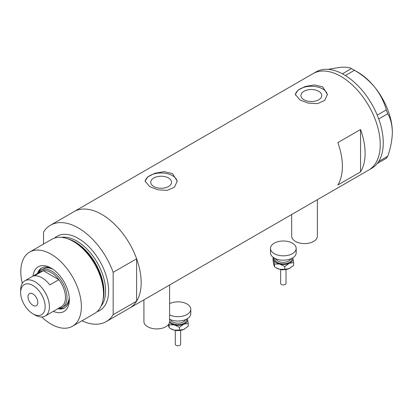 <?xml version="1.0" encoding="UTF-8"?>
<svg xmlns="http://www.w3.org/2000/svg" width="413" height="413" viewBox="0 0 413 413"><rect width="100%" height="100%" fill="white"/><g stroke="black" fill="none" stroke-linecap="round" stroke-linejoin="round"><path stroke-width="0.62" d="M317.38 199.685L317.38 236.179A12.849 7.419 180 0 1 309.451 243.03A12.849 7.419 180 0 1 295.45 241.424A12.849 7.419 180 0 1 291.686 236.179L291.686 214.523M169.609 285.001L169.609 321.495A12.849 7.419 180 0 1 161.679 328.345A12.849 7.419 180 0 1 147.678 326.74A12.849 7.419 180 0 1 143.915 321.495L143.915 299.838M168.519 177.993A10.418 6.014 -0 0 0 157.167 176.687A10.418 6.014 -0 0 0 150.735 182.241A10.418 6.014 -0 0 0 153.786 186.495A10.418 6.014 -0 0 0 165.138 187.801A10.418 6.014 -0 0 0 171.571 182.241A10.418 6.014 -0 0 0 168.519 177.993M318.712 91.278A10.418 6.014 -0 0 0 307.36 89.972A10.418 6.014 -0 0 0 300.932 95.527A10.418 6.014 -0 0 0 303.983 99.781A10.418 6.014 -0 0 0 315.336 101.087A10.418 6.014 -0 0 0 321.763 95.527A10.418 6.014 -0 0 0 318.712 91.278M322.703 86.875L314.458 84.923L305.222 86.503L297.99 90.142L295.29 94.386L299.993 99.987L308.227 103.116L317.473 103.642L324.706 100.431L327.406 94.386L322.703 86.875M327.38 95.011A16.061 9.272 -0 0 0 322.703 88.976A16.061 9.272 -0 0 0 305.718 86.849A16.061 9.272 -0 0 0 295.326 94.892M172.51 173.589L164.266 171.638L155.025 173.217L147.797 176.857L145.097 181.101L149.8 186.702L158.034 189.83L167.275 190.357L174.513 187.146L177.213 181.101L172.51 173.589M177.187 181.725A16.061 9.272 -0 0 0 172.51 175.685A16.061 9.272 -0 0 0 155.52 173.558A16.061 9.272 -0 0 0 145.133 181.606M337.844 184.998L360.554 171.885A55.672 32.142 -120 0 0 360.554 129.491L337.844 142.604A55.672 32.142 60 0 1 337.844 184.998M43.515 244.073L43.515 232.116A55.672 32.142 -120 0 1 50.5 225.204A55.672 32.142 -120 0 1 78.336 227.961A55.672 32.142 -120 0 1 113.157 272.322L136.626 258.775A55.672 32.142 -120 0 0 101.804 214.409A55.672 32.142 -120 0 0 73.968 211.652A55.672 32.142 60 0 1 101.804 214.409A55.672 32.142 60 0 1 138.174 263.468A55.672 32.142 60 0 1 129.641 308.077A55.672 32.142 -120 0 0 136.626 301.17L113.157 314.716A55.672 32.142 -120 0 1 106.172 321.629L368.706 170.053A55.672 32.142 -120 0 0 380.239 144.571A55.672 32.142 -120 0 0 355.939 88.542A55.672 32.142 -120 0 0 313.039 73.628A55.672 32.142 60 0 1 340.875 76.384A55.672 32.142 60 0 1 377.239 125.444A55.672 32.142 60 0 1 368.706 170.053L371.736 168.308A55.672 32.142 -120 0 0 377.208 163.548A55.672 32.142 -120 0 0 377.75 162.836L378.225 162.164A55.672 32.142 -120 0 0 378.721 161.395A55.672 32.142 -120 0 0 383.264 142.821A55.672 32.142 -120 0 0 378.721 119.001A55.672 32.142 -120 0 0 378.225 117.659L377.75 116.435A55.672 32.142 -120 0 0 377.208 115.098L386.315 109.925L387.781 113.709C390.672 118.774 392.195 124.984 392.35 132.33C392.19 139.888 390.667 147.854 387.781 156.228L386.315 158.313L377.208 163.548M360.554 171.885L360.554 129.491M377.255 163.543L377.75 162.836M387.781 113.709L378.721 119.001M378.721 118.939L378.225 117.659M354.426 70.256L345.413 75.548A55.672 32.142 -120 0 0 344.375 74.913L343.425 74.366A55.672 32.142 -120 0 0 342.387 73.798L351.494 68.563L354.426 70.256C362.294 74.805 369.129 80.535 374.937 87.453C380.347 94.458 384.142 101.949 386.315 109.925M345.371 75.491L344.375 74.913M378.225 162.164L378.721 161.457L387.781 156.228M377.75 116.435L377.255 115.155M343.425 74.366L342.434 73.793M328.154 69.343L340.116 67.35C345.526 66.942 349.321 67.345 351.494 68.563M352.986 69.394L357.529 72.017A49.245 28.435 60 0 1 374.937 87.453A49.245 28.435 60 0 1 392.35 132.33M377.208 115.098A55.672 32.142 -120 0 0 345.413 75.548M342.387 73.798A55.672 32.142 -120 0 0 316.064 71.883L50.5 225.204M32.978 276.116A25.802 14.899 60 0 1 51.083 268.083L51.083 268.083A25.802 14.899 60 0 1 69.327 299.683A25.802 14.899 60 0 1 53.318 311.35M52.095 268.698A23.02 13.288 -120 0 0 41.543 268.078A23.02 13.288 -120 0 0 37.495 273.509M53.086 269.369A21.414 12.364 -120 0 0 43.406 268.858L41.135 270.169A21.414 12.364 60 0 1 51.842 271.233A21.414 12.364 60 0 1 65.827 290.096A21.414 12.364 60 0 1 62.544 307.257A21.414 12.364 60 0 1 58.667 308.258M42.085 267.794A23.02 13.288 -120 0 0 38.714 272.425M66.849 238.502L68.295 238.977A41.476 23.944 60 0 1 74.469 241.781A41.476 23.944 60 0 1 103.142 299.332L102.827 300.819A42.823 24.723 -120 0 0 73.225 241.399A42.823 24.723 -120 0 0 66.849 238.502A42.823 24.723 -120 0 0 51.816 239.277L29.669 252.064A42.823 24.723 -120 0 0 22.292 283.354M41.703 316.983A42.823 24.723 -120 0 0 51.083 324.117A42.823 24.723 -120 0 0 72.492 326.239L94.639 313.452A42.823 24.723 -120 0 0 102.827 300.819M72.492 326.239A42.823 24.723 -120 0 0 79.059 291.919A42.823 24.723 -120 0 0 51.083 254.186A42.823 24.723 -120 0 0 29.669 252.064M81.96 320.772A55.672 32.142 -120 0 0 106.172 321.629M113.157 272.322L113.157 314.716M136.626 258.775L136.626 301.17M57.835 308.738A23.02 13.288 -120 0 0 64.557 307.948A23.02 13.288 -120 0 0 69.296 298.496M59.384 308.227A23.02 13.288 -120 0 0 65.078 307.623M62.544 307.257L64.815 305.945A21.414 12.364 -120 0 0 69.219 297.303M35.033 315.026L32.916 313.803A17.346 10.015 -120 0 0 45.177 306.72A17.346 10.015 -120 0 0 32.916 285.476A17.346 10.015 -120 0 0 20.65 292.559A17.346 10.015 -120 0 0 32.916 313.803L35.033 315.026A20.34 11.745 60 0 0 45.203 316.033L61.253 306.766A20.34 11.745 -120 0 0 58.878 279.694A20.34 11.745 -120 0 0 51.083 272.539A20.34 11.745 -120 0 0 43.288 270.691A20.34 11.745 -120 0 0 40.913 271.532L24.863 280.799A20.34 11.745 60 0 1 35.033 281.805A20.34 11.745 60 0 1 48.321 299.73A20.34 11.745 60 0 1 45.203 316.033M32.916 293.958A6.959 4.016 -120 0 0 29.437 293.612A6.959 4.016 -120 0 0 28.368 299.188A6.959 4.016 -120 0 0 32.916 305.321A6.959 4.016 -120 0 0 36.396 305.666A6.959 4.016 -120 0 0 37.459 300.091A6.959 4.016 -120 0 0 32.916 293.958M49.797 284.939L58.878 279.694L43.288 270.691L34.202 275.936A20.34 11.745 -120 0 1 41.997 277.784A20.34 11.745 -120 0 1 49.797 284.939M38.326 273.029A21.414 12.364 60 0 1 41.135 270.169M20.65 292.559L20.65 290.112A20.34 11.745 60 0 1 24.863 280.799M286.013 269.498L286.013 283.385A2.674 1.544 180 0 1 282.316 284.81A2.674 1.544 180 0 1 280.659 283.385L280.659 269.498M296.183 248.414L296.183 252.787A12.849 7.419 180 0 1 278.424 259.643A12.849 7.419 180 0 1 270.489 252.787L270.489 248.414A12.849 7.419 180 0 1 288.248 241.564A12.849 7.419 180 0 1 296.183 248.414A12.849 7.419 180 0 1 278.424 255.27A12.849 7.419 180 0 1 270.489 248.414M292.786 257.815A9.633 5.565 180 0 1 292.889 258.177A9.633 5.565 180 0 1 289.208 263.318L293.617 262.58L292.802 257.805M273.313 257.428L273.055 257.666L273.788 259.632L274.516 264.036L279.653 264.046A9.633 5.565 180 0 1 273.788 259.632A9.633 5.565 180 0 1 273.891 257.815M279.653 264.046A9.633 5.565 -0 0 0 289.208 263.318L284.794 266.493L279.653 264.046M290.184 268.068A9.633 5.565 180 0 1 290.153 268.083A9.633 5.565 180 0 1 289.208 268.564A9.633 5.565 180 0 1 279.653 269.291A9.633 5.565 180 0 1 276.524 268.083L274.516 266.844L273.788 264.878L273.055 260.479L273.055 257.666M293.617 262.58L293.617 265.389L289.208 268.564L284.794 269.302L279.653 269.291L275.961 267.758M274.516 266.844L274.516 264.036M284.794 269.302L284.794 266.493M180.636 330.333L180.636 344.22A2.674 1.544 180 0 1 176.934 345.65A2.674 1.544 180 0 1 175.282 344.22L175.282 330.333M169.609 303.617A12.849 7.419 180 0 1 182.871 302.404A12.849 7.419 180 0 1 190.806 309.254L190.806 313.627A12.849 7.419 180 0 1 173.047 320.483A12.849 7.419 180 0 1 169.609 319.264M190.806 309.254A12.849 7.419 180 0 1 173.047 316.11A12.849 7.419 180 0 1 169.609 314.892M187.409 318.655A9.633 5.565 180 0 1 187.512 319.017A9.633 5.565 180 0 1 183.826 324.159L188.24 323.42L187.425 318.645M168.984 323.782L169.134 324.876L174.276 324.886A9.633 5.565 180 0 1 169.511 322.419M174.276 324.886A9.633 5.565 -0 0 0 183.826 324.159L179.418 327.333L174.276 324.886M184.807 328.903A9.633 5.565 180 0 1 184.771 328.924A9.633 5.565 180 0 1 183.826 329.404A9.633 5.565 180 0 1 174.276 330.132A9.633 5.565 180 0 1 171.147 328.924L169.134 327.685L168.225 324.845M188.24 323.42L188.24 326.229L183.826 329.404L179.418 330.142L174.276 330.132L170.584 328.598M169.134 327.685L169.134 324.876M179.418 330.142L179.418 327.333M68.723 239.122A40.68 23.489 60 0 1 75.202 242.008A40.68 23.489 60 0 1 103.229 298.888M54.521 238.069A42.823 24.723 60 0 1 78.336 238.451A42.823 24.723 60 0 1 106.952 278.512A42.823 24.723 60 0 1 97.04 311.712M101.097 306.126A40.68 23.489 -120 0 0 102.037 272.854A40.68 23.489 -120 0 0 76.823 241.073A40.68 23.489 -120 0 0 61.387 237.346M275.987 258.868A7.496 4.326 -0 0 0 280.473 262.033A7.496 4.326 -0 0 0 290.69 258.868M291.846 258.347A8.565 4.946 180 0 1 280.066 263.473A8.565 4.946 180 0 1 274.831 258.347M170.605 319.708A7.496 4.326 -0 0 0 175.097 322.868A7.496 4.326 -0 0 0 185.313 319.708M186.469 319.182A8.565 4.946 180 0 1 174.684 324.313A8.565 4.946 180 0 1 169.609 320.849M285.977 269.503L281.656 269.813L280.701 269.503M180.6 330.343L176.279 330.653L175.319 330.343"/></g></svg>
